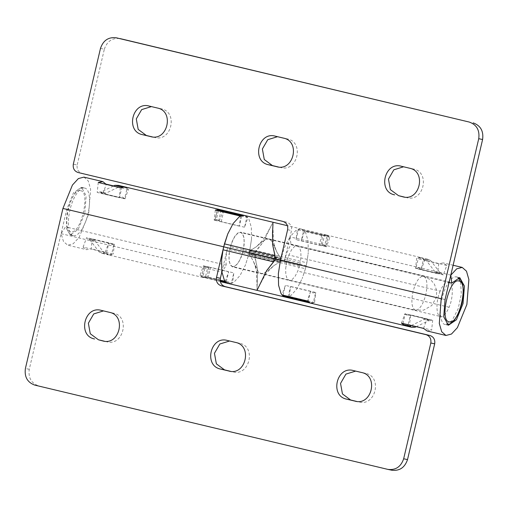 <?xml version="1.0" encoding="UTF-8"?>
<svg xmlns="http://www.w3.org/2000/svg" width="508" height="508" viewBox="0 0 508 508"><rect width="100%" height="100%" fill="white"/><g stroke="black" fill="none" stroke-linecap="round" stroke-linejoin="round"><path stroke-width="0.38" stroke-dasharray="2.54 1.91" d="M440.169 291.128C435.737 300.673 435.953 316.421 440.55 316.548C443.262 316.973 446.107 313.868 449.085 307.238C453.517 297.694 453.295 281.946 448.697 281.819C445.986 281.394 443.141 284.499 440.169 291.128L288.861 255.016L286.747 261.69L285.693 268.44L285.794 274.371L287.045 278.581L289.249 280.435L292.075 279.635L295.084 276.32L297.777 271.12L299.891 264.446L249.46 252.406L249.79 250.882L256.419 250.749L306.851 262.788L305.46 268.726L306.851 262.788L308.28 252.527L306.851 262.788M275.158 260.267L280.168 261.791L273.869 265.62L268.459 270.237L264.192 273.126L260.877 273.66L440.55 316.548M285.693 268.44L286.747 261.69L288.861 255.016L291.554 249.815L294.57 246.494L297.396 245.701L448.697 281.819M449.085 307.238L297.777 271.12M297.396 245.701L299.593 247.536L300.85 251.758L300.952 257.689L299.891 264.446M449.072 282.454L448.608 282.346C451.275 278.371 453.917 276.543 456.521 276.854L458.102 277.622M460.623 282.029L461.321 294.259L458.165 308.756L451.968 320.77L445.243 324.504L447.123 324.669M445.338 324.523C440.626 324.656 438.741 310.509 441.909 298.799C443.509 292.176 445.738 286.696 448.608 282.346L291.001 244.723L290.062 236.772L295.77 230.575L298.571 229.165L296.101 239.687L297.294 229.667L322.51 235.68L321.316 245.701L296.101 239.687M411.321 325.488L423.85 319.469L429 320.548L416.262 326.669M286.747 261.69L281.203 260.363L280.911 258.616L276.987 252.33L271.716 241.04L268.948 238.906L265.716 239.459L261.442 242.354L256.032 246.971L249.79 250.882L300.222 262.928M248.698 252.222L249.733 250.793L254.749 252.324L254.229 254.521L248.99 253.968L248.698 252.222L243.154 250.901L241.097 257.442L238.347 262.776L235.331 266.09L232.442 266.871L260.953 273.679L264.192 273.126L268.459 270.237L273.869 265.62L267.437 272.053L264.731 275.838L258.604 287.033M248.99 253.968L252.914 260.261L258.185 271.551L260.877 273.66L258.185 271.551L255.683 266.916L252.914 260.261L249.079 253.911L249.46 252.406M299.51 265.951L249.079 253.911L255.022 256.686L255.772 253.727L306.203 265.767M280.168 261.791L281.203 260.363M278.359 273.602L280.435 260.369L284.474 247.542L290.005 236.861L284.302 261.175L445.065 299.555M450.825 275.146L290.005 236.861L291.49 230.53C292.056 226.327 290.481 223.558 286.785 222.218L81.89 173.304C78.194 171.964 76.625 169.196 77.184 164.992L73.317 164.179M100.476 48.406L104.337 49.219L77.184 164.992M104.337 49.219C107.067 41.192 112.338 37.655 120.142 38.608M278.409 166.999L277.457 166.865M277.508 136.69L287.344 138.925C304.629 142.119 297.51 172.491 280.638 167.532L277.114 166.795M152.324 136.9L151.384 136.766M151.422 106.591L161.258 108.826C178.543 112.02 171.418 142.392 154.546 137.433L151.028 136.696M403.593 166.789L413.429 169.024C430.72 172.218 423.596 202.59 406.724 197.631L404.501 197.098M403.2 196.894L403.555 196.964M305.46 268.726L302.165 278.594L305.46 268.726L255.022 256.686L257.251 267.868L257.385 279.648L257.251 267.868L254.229 254.521M285.337 297.116L289.35 296.469L290.538 286.449L288.074 296.97L313.226 302.971L315.697 292.456L290.538 286.449M423.85 319.469L424.085 318.478L426.428 320.008L429.235 319.557L429 320.548M415.011 327.273L407.918 325.577L410.388 315.055L429.235 319.557M402.996 323.501L405.232 313.976L424.085 318.478M423.539 328.403L427.025 318.961L429.482 320.739L426.428 320.008M405.047 325.698L407.918 325.577M405.232 313.976L407.486 315.487L410.388 315.055M322.51 235.68L326.657 235.064L329.876 237.223L326.473 246.78L324.517 246.316L325.755 246.094L328.187 235.731L325.869 246.291L324.161 245.256L319.367 245.237L321.831 234.715L324.58 234.975L322.148 245.339M324.58 234.975L326.593 235.052L328.187 235.731L326.987 235.795L303.721 230.245L301.257 240.767L324.517 246.316L326.987 235.795M321.831 234.715L298.571 229.165L301.308 229.013L304.654 231.204L301.257 240.767M308.07 301.892L310.54 291.376L312.788 292.887L315.76 292.468L312.852 292.9L310.604 291.389L285.388 285.369L281.984 294.926M310.388 303.098L313.226 302.971M283.083 295.186L285.388 285.369M280.911 258.616L275.673 258.064M272.917 225.12L272.936 222.244L263.36 241.808L256.419 250.749L255.772 253.727M258.159 288.036L256.965 290.347L257.385 279.648L256.965 290.347M284.302 261.175C285.896 254.559 288.131 249.072 291.001 244.723M326.473 246.78L324.225 245.269L321.316 245.701M429.482 320.739L432.695 320.148L410.629 314.884L409.569 324.834L405.016 325.685M427.025 318.961L404.959 313.696L407.422 315.474L410.629 314.884M401.472 323.139L404.959 313.696M432.695 320.148L431.635 330.098L409.569 324.834M427.05 330.949L431.635 330.098M329.876 237.223L304.654 231.204L305.632 232.639L308.077 240.894L308.28 252.527M310.42 303.105L314.566 302.489L315.76 292.468M310.604 291.389L307.2 300.946M314.566 302.489L289.35 296.469L290.874 295.561L296.786 289.052L302.165 278.594M446.799 265.449L443.287 262.903L438.702 263.754L437.642 273.704L440.849 273.114L443.313 274.892L446.799 265.449L424.732 260.179L421.227 257.639L416.636 258.483L415.576 268.44L418.852 267.862L415.944 268.294L418.414 257.772L421.284 257.651L423.57 258.851L421.1 269.373L418.852 267.862M438.702 263.754L416.636 258.483M443.313 274.892L421.246 269.627L424.732 260.179M421.246 269.627L418.789 267.843M437.642 273.704L415.576 268.44M440.182 272.879L439.953 273.869L437.604 272.339L434.797 272.79L435.032 271.799L440.182 272.879L430.657 260.541L423.57 258.851M435.032 271.799L425.507 259.461L427.533 259.144L430.657 260.541M425.507 259.461L418.414 257.772M440.855 273.114L437.604 272.339M434.797 272.79L415.944 268.294M421.1 269.373L439.953 273.869M230.175 248.025C228.13 258.439 228.937 264.611 232.588 266.548C236.69 266.306 240.157 261.131 242.989 251.022C245.034 240.608 244.227 234.436 240.576 232.499C236.474 232.74 233.007 237.915 230.175 248.025M415.417 310.191C411.759 308.254 410.959 302.076 412.998 291.668C415.83 281.559 419.297 276.377 423.399 276.136C427.057 278.073 427.857 284.251 425.812 294.659C422.98 304.775 419.513 309.95 415.417 310.191L232.588 266.548M423.399 276.136L240.576 232.499M80.416 190.684L80.613 190.716C90.761 191.503 80.937 234.302 71.228 231.61L71.031 231.578C60.884 230.791 70.707 187.992 80.416 190.684M61.112 233.68L221.875 272.053L226.276 265.22C225.622 260.134 226.047 254.273 227.565 247.631L69.952 210.007C72.695 197.65 79.788 186.747 84.334 188.024L84.055 187.973C78.207 186.334 72.758 193.688 67.71 210.045C64.967 225.565 66.827 234.118 73.292 235.712L73.381 235.737C70.968 235.128 69.393 232.41 68.669 227.597L65.513 226.847L61.112 233.68L63.525 241.598L67.697 245.167L86.614 249.682L91.199 248.837L92.259 238.881L89.052 239.478L94.875 240.792L95.104 239.795L92.297 240.252L89.954 238.716L108.801 243.218L106.337 253.74L99.244 252.044L102.375 253.448L104.4 253.124L111.487 254.819L113.957 244.297L95.104 239.795M84.334 188.024C91.015 188.309 91.218 208.337 85.166 222.764C81.432 231.496 77.584 235.833 73.609 235.776L73.381 235.737M106.337 253.74L108.617 254.933L111.487 254.819M392.049 470.275L38.678 385.928C31.28 383.248 28.143 377.704 29.267 369.297L66.802 209.258L73.45 192.875L81.509 187.331L86.176 195.821L84.779 213.284L78.137 229.502L70.136 234.963L65.513 226.847M251.543 238.982L249.466 252.222L251.543 238.982L251.339 227.355L248.888 219.094L246.983 216.7L244.519 227.222L247.917 217.665L222.701 211.639L219.519 209.486M254.235 253.359L249.466 252.222L245.428 265.049L240.043 275.507L234.131 282.016L231.337 283.426L233.801 272.904L232.607 282.924L207.391 276.904L203.244 277.527L108.68 254.953L113.265 254.102L91.199 248.837M249.466 252.222L245.428 265.049M225.247 281.381L228.644 271.824L226.181 282.346M240.557 216.122L239.363 226.143L241.827 215.621M113.309 186.08L100.901 192.037L100.667 193.034L103.48 192.576L106.051 193.116L120.047 186.398L118.612 185.401M100.901 192.037L103.569 192.602L100.419 191.846L97.206 192.443L119.272 197.707L122.422 197.098L124.67 198.609L127.14 188.093L120.047 186.398M203.244 277.527L200.031 275.361L203.429 265.805L205.683 267.316L208.585 266.884L210.541 267.354L207.753 267.252L205.321 277.609L208.07 277.87L231.337 283.426L228.594 283.572M207.753 267.252L205.746 267.335L204.032 266.294L201.714 276.854L204.146 266.497L205.384 266.275L228.644 271.824M203.429 265.805L205.384 266.275L202.914 276.79L201.714 276.854L220.351 281.61M221.139 210.179L218.707 220.542L221.253 221.666L223.723 211.144L219.551 209.499M244.519 227.222L219.297 221.202L217.049 219.685L214.147 220.123L216.097 220.586L215.1 219.786L217.532 209.423M217.113 210.522L214.909 219.926L217.049 219.685M94.875 240.792L104.4 253.124M89.954 238.716L89.719 239.713L92.297 240.252M89.719 239.713L99.244 252.044M127.14 188.093L124.892 186.9M103.48 192.576L105.823 194.113L106.051 193.116M121.983 187.014L119.52 197.529L122.422 197.098M105.823 194.113L124.67 198.609M119.52 197.529L100.667 193.034M113.957 244.297L111.055 244.729L108.801 243.218M218.707 220.542L217.113 219.704M223.723 211.144L246.983 216.7L244.57 215.468M218.389 210.826L216.097 220.586L239.363 226.143M205.321 277.609L203.308 277.539M208.07 277.87L210.541 267.354L233.801 272.904M202.914 276.79L220.237 280.924M254.749 252.324L263.36 241.808L272.936 222.244M221.863 271.951L227.565 247.631M226.276 265.22L68.669 227.597C68.015 222.51 68.44 216.649 69.952 210.007L66.802 209.258M108.68 254.953L105.169 252.406L108.655 242.964L111.119 244.742L114.325 244.151L92.259 238.881M108.655 242.964L86.595 237.693L89.052 239.478M100.419 191.846L102.876 193.631L124.943 198.895L122.479 197.117M102.876 193.631L106.362 184.182M98.266 182.486L97.206 192.443M124.943 198.895L128.429 189.452L124.924 186.906M120.332 187.757L119.272 197.707M128.429 189.452L113.64 185.922M105.169 252.406L83.102 247.142L86.614 249.682M83.102 247.142L86.595 237.693M114.325 244.151L113.265 254.102M219.297 221.202L222.701 211.639M215.335 210.102L214.147 220.123M208.585 266.884L207.391 276.904M200.031 275.361L220.18 280.175M355.676 371.1L353.454 370.567M355.283 401.206L358.8 401.936C375.672 406.902 382.797 376.523 365.512 373.336L357.315 371.38M356.578 401.409L355.632 401.276M229.584 341.001L227.362 340.468M229.191 371.107L232.715 371.837C249.587 376.803 256.711 346.431 239.427 343.237L231.229 341.281M230.492 371.31L229.54 371.17M103.499 310.902L113.341 313.138C130.626 316.332 123.501 346.704 106.629 341.738L104.407 341.211M103.105 341.008L103.461 341.078M83.941 177.127L88.221 180.886L90.614 189.249L88.621 214.205L79.127 237.363L73.216 243.751L67.697 245.167M249.733 250.793L256.032 246.971L261.442 242.354L265.716 239.459L269.024 238.925L271.716 241.04L274.218 245.675L276.987 252.33L280.829 258.674L280.448 260.185L230.01 248.145L230.391 246.64L280.829 258.674L274.879 255.905M243.154 250.901L244.208 244.151L244.107 238.214L242.862 234.004L240.652 232.156L237.833 232.95L234.817 236.271L232.067 241.605L230.391 246.64M297.459 245.713L240.652 232.156M232.512 266.891L230.302 265.043L229.057 260.826L228.956 254.895L230.01 248.145M229.679 249.663L280.118 261.703L280.448 260.185M273.869 265.62L280.118 261.703L273.488 261.842M287.623 229.724L291.49 230.53M326.593 235.052L301.308 229.013M286.785 222.218L282.918 221.405M78.029 172.498L81.89 173.304M405.238 167.069L401.371 166.262M413.429 169.024L409.569 168.218M279.152 136.969L275.285 136.163M287.344 138.925L283.477 138.119M153.06 106.871L149.2 106.064M161.258 108.826L157.391 108.02M423.469 276.155L430.867 279.952L434.397 284.156L436.702 290.557L436.391 297.345L431.743 305.562L423.583 310.147L415.347 310.172M391.719 470.205L387.858 469.392M29.267 369.297L25.4 368.49M34.817 385.121L38.678 385.928M365.512 373.336L361.645 372.523M239.427 343.237L235.56 342.424M105.143 311.182L101.276 310.369M113.341 313.138L109.474 312.331M458.368 277.571L456.616 276.873L459.765 277.628M448.399 325.253L445.243 324.504M272.872 225.914L273.406 239.592C273.488 242.037 274.466 245.834 276.352 250.99C274.65 246.609 273.672 242.786 273.393 239.503L272.872 225.895M271.31 225.533L265.163 236.772L262.585 240.386L256.584 246.558M301.441 229.044L287.458 225.704M257.029 286.696L256.508 273.088C256.235 269.799 255.251 265.976 253.562 261.62M404.895 166.992L401.028 166.179M278.809 136.893L274.942 136.087M152.718 106.794L148.857 105.988M326.657 235.064L421.227 257.639M453.111 265.246L443.287 262.903M427.533 259.144L421.284 257.651M102.375 253.448L108.617 254.933M81.509 187.331L84.658 188.087M70.136 234.963L73.292 235.712M356.972 371.304L353.111 370.491M230.886 341.205L227.019 340.392M104.8 311.106L100.933 310.293M271.297 225.552L265.176 236.753L262.471 240.538L256.54 246.59M257.029 286.671L256.496 272.999C256.413 270.554 255.435 266.751 253.556 261.595M258.591 287.058L264.744 275.819L267.316 272.205L273.323 266.033"/><path stroke-width="0.76" d="M458.102 277.622L460.623 282.029M411.321 325.488L409.854 326.193L411.29 327.184L415.011 327.273L416.262 326.669M473.183 122.879C480.587 125.559 483.724 131.102 482.6 139.51L445.065 299.555L443.738 316.865L448.399 325.253L456.4 319.792L463.042 303.581L464.439 286.112L459.765 277.628L451.758 283.096L450.825 275.146L456.711 268.821L462.204 267.418L466.484 271.177L468.878 279.546L466.884 304.495L457.39 327.66L451.479 334.042L445.96 335.464L441.706 331.743L439.306 323.475L441.198 298.742L478.733 138.703C479.857 130.296 476.72 124.752 469.322 122.072L120.142 38.608M277.508 136.69L267.76 139.7L262.376 148.99L264.281 159.525L272.44 165.576L278.409 166.999M151.422 106.591L141.675 109.601L136.29 118.897L138.195 129.426L146.355 135.477L152.324 136.9M404.501 197.098L398.526 195.669L390.366 189.624L388.461 179.089L393.846 169.799L403.593 166.789M451.758 283.096L448.608 282.346M469.322 122.072L116.281 37.795C108.471 36.849 103.2 40.386 100.476 48.406L73.317 164.179C72.758 168.383 74.327 171.158 78.029 172.498L282.918 221.405C286.62 222.745 288.188 225.52 287.623 229.724L280.435 260.369L278.359 273.602L278.562 285.236L281.013 293.491L282.918 295.891L283.083 295.186M409.854 326.193L402.761 324.498L402.996 323.501M402.761 324.498L405.047 325.698L411.29 327.184M308.07 301.892L282.918 295.891L285.204 297.091L310.356 303.092L308.083 301.86M275.101 256.007L272.656 244.723L272.523 232.943L272.656 244.723L275.673 259.232L266.541 270.783L258.159 288.036L266.541 270.783L273.488 261.842L223.05 249.803L224.441 243.865L227.736 233.998L223.698 246.825L62.935 208.445L72.434 185.045L78.384 178.575L83.941 177.127L102.857 181.642L98.266 182.486L120.332 187.757L124.924 186.906L219.488 209.48L215.335 210.102L240.557 216.122L241.827 215.621L218.567 210.064L218.389 210.826M272.523 232.943L272.917 225.12L272.523 232.943M287.458 225.704L272.929 222.237L272.917 225.12M275.673 259.232L441.198 298.742M445.96 335.464L427.05 330.949L423.539 328.403L401.472 323.139L405.016 325.685M281.984 294.926L307.2 300.946L310.42 303.105L404.984 325.679M394.659 194.862C377.374 191.668 384.499 161.296 401.371 166.262L409.569 168.218C426.853 171.406 419.729 201.778 402.857 196.818L398.526 195.669M401.028 166.179L401.371 166.262M403.2 196.894L403.555 196.964M272.44 165.576L268.573 164.763C251.289 161.569 258.413 131.197 275.285 136.163L274.942 136.087M277.114 166.795L276.771 166.719C293.643 171.685 300.768 141.307 283.477 138.119L275.285 136.163M268.573 164.763L277.457 166.865M146.355 135.477L142.488 134.664C125.203 131.477 132.328 101.098 149.2 106.064L148.857 105.988M151.028 136.703L150.686 136.62C167.557 141.586 174.682 111.214 157.391 108.02L149.2 106.064M142.488 134.664L151.384 136.766M220.237 280.924L226.181 282.346L224.276 279.946L221.825 271.691L221.621 260.058L223.05 249.803M244.729 215.506L219.551 209.499L217.532 209.423L217.113 210.522M217.532 209.423L218.567 210.064M124.86 186.893L118.612 185.401L114.897 185.318L113.309 186.08M124.892 186.9L121.983 187.014L114.897 185.318M273.736 261.836L274.879 255.905L224.441 243.865M256.965 290.347L258.159 288.036M106.286 184.404L102.857 181.642M113.64 185.922L106.362 184.182M220.18 280.175L225.247 281.381M426.11 334.696L429.971 335.502C433.673 336.842 435.242 339.617 434.683 343.821L430.816 343.008C431.375 338.804 429.806 336.036 426.11 334.696L221.215 285.782C217.519 284.442 215.944 281.673 216.51 277.47L223.698 246.825L274.13 258.864M216.51 277.47L220.377 278.276C219.78 282.505 221.348 285.274 225.082 286.595L221.215 285.782M430.816 343.008L403.663 458.781C400.933 466.808 395.662 470.345 387.858 469.392L392.049 470.275M403.663 458.781L407.524 459.594C404.8 467.614 399.529 471.151 391.719 470.205M62.935 208.445L25.4 368.49C24.276 376.898 27.413 382.441 34.817 385.121L387.858 469.392M429.971 335.502L225.082 286.595M356.578 401.409L350.609 399.98L342.449 393.929L340.544 383.4L345.923 374.104L355.676 371.1M350.609 399.98L346.742 399.174C329.457 395.98 336.582 365.608 353.454 370.567L353.111 370.491M355.283 401.206L354.94 401.13C371.812 406.089 378.93 375.717 361.645 372.523L353.454 370.567M346.742 399.174L355.632 401.276M230.492 371.31L224.523 369.881L216.364 363.836L214.452 353.301L219.837 344.005L229.584 341.001M224.523 369.881L220.656 369.075C203.371 365.881 210.49 335.509 227.362 340.468L227.019 340.392M229.191 371.107L228.848 371.03C245.72 375.99 252.844 345.618 235.56 342.424L227.362 340.468M220.656 369.075L229.54 371.17M104.407 341.211L98.431 339.782L90.272 333.737L88.367 323.202L93.751 313.912L103.499 310.902M94.571 338.976C77.279 335.782 84.404 305.41 101.276 310.369L109.474 312.331C126.759 315.519 119.634 345.891 102.762 340.931L98.431 339.782M100.933 310.293L101.276 310.369M103.105 341.008L103.461 341.078M407.524 459.594L434.683 343.821M220.377 278.276L221.863 271.951M449.288 321.869C439.02 321.05 449.199 277.654 458.876 281.013C469.144 281.832 458.965 325.228 449.288 321.869M482.6 139.51L478.733 138.703M272.929 222.237L244.57 215.468L241.827 215.621M226.181 282.346L228.46 283.547L285.204 297.091M227.736 233.998L233.121 223.533L239.033 217.03L240.557 216.122M447.123 324.669L449.885 323.964L454.177 320.529L458.413 313.747L462.07 303.079L463.512 292.208L462.801 284.486L460.527 279.47L458.368 277.571M462.204 267.418L453.111 265.246M220.351 281.61L228.46 283.54M272.872 225.895L272.859 226.219M258.591 287.058L258.756 286.69"/></g></svg>
